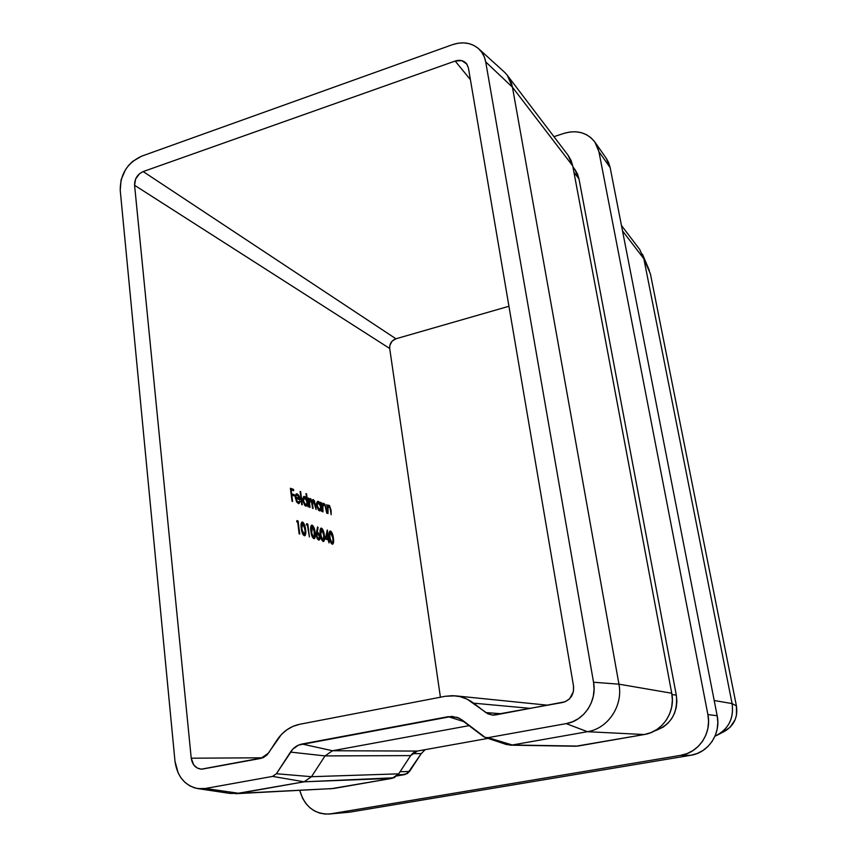 <?xml version="1.0" encoding="UTF-8"?>
<svg xmlns="http://www.w3.org/2000/svg" width="857" height="857" viewBox="0 0 857 857"><rect width="100%" height="100%" fill="white"/><g stroke="black" fill="none" stroke-linecap="round" stroke-linejoin="round"><path stroke-width="1.29" d="M649.306 270.341L642.461 254.229L650.442 274.004L736.431 705.954L650.442 274.004L643.853 258.75L622.514 230.897L643.853 258.75L732.092 703.586L714.202 700.523L732.092 703.586C734.031 717.534 729.136 728.022 717.384 735.06L715.006 736.152C728.332 729.596 734.031 718.744 732.092 703.586L736.431 705.954L736.463 715.274L735.124 719.73L730.025 727.357L722.387 732.317M717.395 735.049L724.561 731.332C734.042 725.654 738.006 717.191 736.431 705.954L732.092 703.586L643.853 258.75L639.729 249.505L621.464 225.487M508.951 306.27L395.934 338.783L392.035 341.225L389.828 345.403L389.699 348.467L440.412 697.212L389.699 348.467L134.581 185.273L389.699 348.467C389.474 343.743 391.542 340.518 395.934 338.783L143.173 171.571L139.562 173.66L135.631 178.974L134.581 185.273L191.229 758.199L134.581 185.273C134.538 178.824 137.399 174.26 143.173 171.571L395.934 338.783L508.951 306.27M262.96 757.792L191.229 758.199L193.778 764.99L197.142 767.979L201.288 769.179L263.12 757.717L266.998 754.996L281.342 734.567L286.849 729.81L293.04 726.34L299.682 724.283L445.265 696.28L452.667 695.659L460.048 696.623L467.119 699.162L488.051 713.924L492.968 715.134L495.507 714.931L565.159 701.754L569.594 698.776L573.419 691.567L573.515 686.018L468.425 67.982L466.84 64.082L461.794 60.643L455.153 61.04L143.173 171.571L455.153 61.04L470.418 79.658L455.153 61.04C459.855 59.572 463.637 60.451 466.519 63.654L468.425 67.982L573.515 686.018C574.147 694.663 570.516 700.158 562.621 702.504L492.443 715.102L485.855 712.574L473.621 703.168L530.762 708.407L473.621 703.168C468.104 698.98 462.019 696.537 455.367 695.83L445.265 696.28L299.682 724.283C290.244 726.286 282.585 731.664 276.725 740.427L268.53 753.046L260.946 758.381L201.909 769.179C195.932 768.729 192.375 765.065 191.229 758.199L262.96 757.792M325.328 538.999L328.135 539.867L329.034 542.92L329.174 538.946L328.499 538.742L327.267 530.033L325.328 538.999L328.135 539.867L329.034 542.92L329.174 538.946L328.499 538.742L327.374 530.065L325.328 538.999M316.512 532.143L316.297 535.636L317.186 538.56L318.633 540.081L319.832 539.385L319.715 535.271L318.483 532.925L317.144 532.368L318.097 527.741L317.593 526.926L316.297 535.636L319.104 540.103L320.025 536.761L317.144 532.368L318.097 527.741L317.593 526.926L316.512 532.143M306.452 524.923L307.406 525.234L309.409 536.964L307.802 524.098L306.645 523.723L306.452 524.923L307.406 525.234L309.409 536.964L307.802 524.098L306.645 523.723L306.452 524.923M296.704 521.817L297.7 522.138L299.136 533.847L299.714 534.029L298.107 520.981L296.918 520.606L296.704 521.817L297.7 522.138L299.136 533.847L299.714 534.029L298.107 520.981L296.918 520.606L296.704 521.817M322.982 511.918L322.875 505.941L324.01 504.516L325.124 505.898L326.753 513.214L325.082 504.548L323.507 503.38L322.553 504.655L321.814 502.823L322.982 511.918L322.853 506.401L324.01 504.516L325.349 506.691L326.753 513.214L326.153 508.597L323.967 503.445L322.553 504.655L321.814 502.823L322.982 511.918M309.441 507.237L309.998 507.43L309.398 500.713L310.405 499.674L311.573 501.484L312.505 508.297L313.051 508.49L312.43 501.902L313.448 500.756L314.573 502.384L316.083 509.529L314.455 500.734L312.923 499.642L312.055 501.302L310.845 498.892L309.688 498.592L309.034 499.792L308.284 497.981L309.441 507.237L309.998 507.43L309.506 503.541L310.405 499.674L311.916 503.605L312.505 508.297L313.051 508.49L312.601 504.902L313.448 500.756L316.083 509.529L315.451 504.559L313.405 499.663L312.055 501.302L310.352 498.57L309.034 499.792L308.284 497.981L309.441 507.237M301.718 504.569L302.275 504.773L300.646 491.661L300.079 491.457L302.275 504.773L300.646 491.661L300.079 491.457L301.718 504.569M292.001 501.216L292.58 501.42L291.808 495.11L294.358 496.01L294.197 494.682L291.637 493.782L291.155 489.797L293.705 490.718L293.544 489.401L290.416 488.265L292.001 501.216L292.58 501.42L291.808 495.11L294.358 496.01L294.197 494.682L291.637 493.782L291.155 489.797L293.705 490.718L293.544 489.401L290.416 488.265L292.001 501.216M297.036 502.523L298.097 502.373L295.451 498.453L300.111 499.77L299.211 496.342L297.122 493.836L295.515 494.939L295.376 497.896L298.311 503.552L299.029 503.616L300.121 501.699L299.254 501.923L300.121 501.699L299.554 500.991L298.097 502.373L296.758 500.959L295.976 498.313L300.111 499.77L298.739 495.421L297.39 493.964L296.158 493.9L295.301 497.06L296.458 501.581L298.632 503.637L300.121 501.699L299.554 500.991L299.018 502.213L297.347 502.641M305.992 493.6L306.688 499.128L305.156 496.824L303.742 496.535L302.767 498.667L302.885 500.938L304.846 505.469L306.313 506.219L307.427 505.009L308.177 506.808L306.549 493.803L305.992 493.6L306.688 499.128L303.946 496.46L302.821 500.456L305.799 506.144L307.427 505.009L308.177 506.808L305.992 493.6M320.068 502.202L320.282 503.884L318.804 501.699L317.454 501.441L316.522 503.53L316.736 506.241L318.547 510.204L319.961 510.922L321.032 509.733L321.761 511.49L320.593 502.395L320.068 502.202L320.282 503.884L317.658 501.356L316.576 505.298L319.468 510.858L321.032 509.733L321.761 511.49L320.068 502.202M327.952 513.632L328.135 506.637L329.152 506.369L330.052 507.644L331.156 514.736L331.081 510.322L329.57 505.694L328.445 505.159L327.524 506.412L326.785 504.602L327.952 513.632L327.824 508.147L328.574 506.251L330.277 508.437L331.156 514.736L331.081 510.322L328.906 505.212L327.524 506.412L326.785 504.602L327.952 513.632M304.631 534.972L304.214 535.711L305.21 535.389L305.788 532.904L304.599 525.009L303.11 522.427L301.76 522.224L301.15 527.109L302.425 533.418L304.706 535.743C305.81 534.789 306.099 532.733 305.563 529.583C305.263 525.952 304.256 523.456 302.542 522.095L302.082 522.063C300.989 523.006 300.721 525.073 301.278 528.244C301.557 531.865 302.542 534.361 304.235 535.721L304.449 535.4M313.823 538.625L315.247 536.814L314.926 531.426L313.223 526.134L311.862 525.116L310.716 526.969L311.091 532.54L312.43 537.189L314.262 538.646C315.344 537.703 315.612 535.679 315.087 532.551C314.776 528.973 313.791 526.509 312.119 525.17L311.68 525.137C310.62 526.069 310.363 528.116 310.909 531.244C311.198 534.832 312.162 537.285 313.823 538.625M323.143 541.453L324.524 539.653L324.203 534.329L322.532 529.112L321.193 528.116L320.09 529.947L320.7 536.728L321.793 540.039L323.571 541.474C324.621 540.542 324.889 538.539 324.353 535.443C324.042 531.908 323.078 529.476 321.45 528.158L321.021 528.137C319.993 529.058 319.747 531.072 320.293 534.179C320.582 537.714 321.536 540.135 323.143 541.453M332.237 544.206L333.566 542.427L333.234 537.168L331.584 532.015L330.288 531.04L329.217 532.85L329.838 539.546L330.909 542.824L332.645 544.227C333.662 543.317 333.919 541.324 333.394 538.26C333.073 534.768 332.12 532.379 330.534 531.083L330.127 531.051C329.12 531.961 328.884 533.954 329.431 537.028C329.72 540.521 330.652 542.92 332.237 544.206M564.217 133.306L553.943 136.659L564.217 133.306C577.157 129.696 587.388 132.631 594.919 142.123L598.914 151.657L597.286 146.365L594.587 141.662L590.923 137.72L586.445 134.688L581.325 132.685L575.775 131.774L569.991 131.989L564.217 133.306M345.735 812.511L328.927 814.054C314.165 814.096 304.439 806.223 299.746 790.433L302.617 798.328L305.831 803.427L309.88 807.701L314.594 810.99L319.8 813.154L325.296 814.107L330.877 813.807L680.683 755.338L687.143 753.56L693.12 750.496L698.369 746.265L702.686 741.037L705.9 734.995L707.882 728.407L708.557 721.508L707.893 714.588L598.914 151.657L707.893 714.588L717.17 715.734L610.163 167.629L608.566 162.455L606.22 158.266M425.168 749.661L421.226 753.624L407.536 773.507L396.909 775.949L404.997 774.546L409.528 771.461L400.08 771.739L409.528 771.461L421.226 753.624L412.313 753.624L421.226 753.624L425.168 749.661M575.143 169.804L577.543 174.067L578.978 178.845L676.312 695.198L676.88 701.337L676.259 707.464L674.48 713.324L671.631 718.702L667.796 723.362L663.147 727.154L654.298 731.053C670.774 725.193 678.112 713.238 676.312 695.198L671.952 694.47L676.312 695.198L578.978 178.845L574.768 169.3L572.926 166.901M329.056 814.043L349.56 812.179L330.877 813.807L680.683 755.338L690.753 755.285L349.56 812.179L690.753 755.285L697.03 753.56L702.847 750.582L707.946 746.479L712.146 741.401L715.263 735.542L717.18 729.146L717.823 722.451L717.17 715.734L610.163 167.629L598.914 151.657L610.163 167.629L606.242 158.309L594.951 142.166M717.17 715.734L707.893 714.588C711.899 733.163 698.798 752.746 680.683 755.338L690.753 755.285C708.375 752.767 721.101 733.774 717.17 715.734M330.299 788.869L392.11 778.338L333.534 788.515L239.007 793.325L304.096 781.809L392.11 778.338L398.698 773.85L311.487 776.699L325.039 755.906L410.664 755.606L398.698 773.85L311.487 776.699L304.096 781.809L394.016 777.792L398.698 773.85L410.664 755.606L325.039 755.906L332.484 750.743L469.357 725.59L332.484 750.743L417.295 751.075L332.484 750.743L325.039 755.906L311.487 776.699L276.404 773.732L272.58 776.399L205.412 788.483L199.981 788.826L194.657 787.904L189.633 785.762L185.112 782.495L181.255 778.231L178.213 773.132L174.989 761.262L120.226 190.308L121.094 179.852L125.454 169.718L128.754 165.251L132.653 161.405L141.619 156.178L452.41 44.693L458.034 43.236L463.637 42.871L469.004 43.621L473.921 45.464L478.206 48.346L481.688 52.148L484.226 56.723L485.715 61.908L593.537 682.236L594.083 689.221L593.323 696.184L591.276 702.858L588.02 708.985L583.692 714.309L578.464 718.627L572.54 721.765L566.166 723.619L488.104 737.652L485.576 737.566L483.284 736.431L459.191 718.177L451.971 716.377L298.697 745.022L292.805 749.147L276.404 773.732L272.58 776.399L304.096 781.809L235.589 793.711L333.534 788.515L239.007 793.325L205.412 788.483L197.796 788.601C184.823 785.644 177.217 776.538 174.989 761.262L120.226 190.308C120.151 174.282 127.275 162.905 141.619 156.178L452.41 44.693C462.662 41.318 471.404 42.668 478.645 48.731C482.384 52.181 484.741 56.573 485.715 61.908L512.443 87.2L572.744 165.915L671.738 693.238L618.947 684.175L512.443 87.2L572.744 165.915L568.052 155.224L507.333 75.341L512.443 87.2L618.947 684.175C623.264 705.697 608.074 728.557 587.452 731.696L644.25 734.535L577.822 746.083L512.282 744.99L587.452 731.696L644.25 734.535C662.44 731.824 675.68 711.974 671.738 693.238L618.947 684.175L593.537 682.236C597.211 700.962 584.024 720.844 566.166 723.619L587.452 731.696L512.282 744.99L510.076 745.162L502.984 742.633M487.987 738.38L417.295 751.075L410.664 755.606L413.577 752.607L417.295 751.075L487.987 738.38M568.02 155.181L571.116 160.505L572.744 165.915L671.738 693.238L672.37 700.223L671.663 707.186L669.649 713.86L666.392 719.966L662.043 725.279L656.751 729.586L650.742 732.703L644.25 734.535L575.85 746.233L512.282 744.99L488.104 737.652L485.148 737.438L462.426 720.201L457.359 717.405M501.741 713.785L485.855 712.574L501.741 713.785M290.48 488.844L293.544 489.401L292.655 489.626L292.74 490.375L292.655 489.626L290.48 488.844M290.619 489.936L291.155 489.797L290.619 489.936M291.101 493.921L291.637 493.782L291.101 493.921M291.134 494.146L294.197 494.682L293.298 494.918L293.394 495.667L293.298 494.918L291.134 494.146M291.262 495.239L291.808 495.11L291.262 495.239M298.6 503.562L299.232 501.956L298.536 503.616M296.233 494.06L297.486 495.089L296.233 494.06M298.964 498.528L299.147 499.427L298.964 498.528M295.901 495.175L296.747 494.96M295.333 497.521L299.404 498.42L295.311 497.328L296.201 495.453L295.354 495.667L297.293 495.003L299.404 498.42L295.333 497.521M295.89 497.178L296.201 495.453L297.293 495.003L299.404 498.42L295.89 497.178M306.945 504.173L307.063 505.094L306.945 504.173M304.278 497.049L303.539 496.685L304.61 496.514L303.732 496.739L304.921 497.724M304.61 505.148L305.67 504.998L303.378 500.67L304.76 497.66L307.052 501.988L306.185 505.041L305.135 505.276M303.378 500.67L304.096 497.681L305.853 498.613L307.085 502.352L306.335 504.977L304.589 504.034L303.378 500.67M309.977 499.117L309.441 498.785L310.352 498.57L309.484 498.795L310.438 499.685M312.591 499.867L313.405 499.663L312.591 499.867M312.559 499.899L313.48 500.767L312.559 499.899M309.527 499.888L308.606 500.563L309.184 499.867M312.205 500.959L313.105 500.724M320.55 508.962L320.657 509.829L320.55 508.962M317.947 501.923L317.251 501.581L318.279 501.409L317.411 501.624L318.461 502.427M318.301 509.883L319.361 509.744L317.122 505.501L318.429 502.534L320.282 503.884L320.647 506.766L319.822 509.776L318.804 510.011M318.429 502.534L320.647 506.766L320.625 508.694L319.682 509.797L316.629 505.619L317.315 503.113L318.429 502.534M323.035 503.637L323.967 503.445L323.1 503.659L324.085 504.548L323.035 503.637M323.153 504.73L322.393 504.977M322.296 506.541L322.853 506.401L322.296 506.541M322.532 504.827L323.603 504.494M327.985 505.405L328.906 505.212L328.049 505.426L329.013 506.305L327.985 505.405M328.102 506.498L327.353 506.733M327.267 508.287L327.824 508.147L327.267 508.287M296.833 521.088L298.107 520.981L297.208 521.206L297.304 522.009L296.833 521.088M301.675 522.309L302.542 522.095L301.675 522.309L302.939 523.52L301.664 522.309M302.982 534.5L304.096 534.393L303.196 534.607M301.846 528.415L302.735 523.423L304.996 529.401L305.167 532.583L304.396 534.414L301.31 528.544L301.996 523.745L302.907 523.509L303.914 524.838L305.156 531.029L304.471 534.382L302.832 532.84L301.846 528.415M301.835 523.638L301.086 523.991M306.57 524.205L307.802 524.098L306.913 524.313L307.01 525.105L306.57 524.205M311.295 525.373L312.119 525.17L311.295 525.373M311.273 525.395L312.484 526.573L311.273 525.395M311.594 526.798L312.998 527.066L314.026 529.551L314.337 537.05L312.784 537.521L313.673 537.307L311.723 533.183L312.312 526.487L314.54 532.379L314.712 535.518L313.673 537.307L310.952 531.544L311.605 526.787M312.569 537.425L313.341 537.393M317.379 527.912L318.097 527.741L317.379 527.912M316.437 532.54L317.144 532.368L316.437 532.54M317.604 533.14L316.426 532.583L317.754 532.443L316.876 532.658L318.151 533.879M317.369 538.882L318.493 538.785L316.897 536.107L317.572 533.675L320.025 536.761L319.318 538.367L317.615 538.999L318.847 538.807L316.351 535.968L317.808 533.707L319.5 536.664L318.847 538.807M319.2 538.56L318.633 540.081M318.815 539.867L319.115 539.107M320.647 528.362L321.45 528.158L320.647 528.362M320.625 528.394L321.793 529.54L320.625 528.394M320.829 534.34L321.632 529.465L323.828 535.271L323.271 540.167L322.125 540.36L323.003 540.156L320.325 534.457L320.947 529.776L321.803 529.54L322.768 530.826L323.978 536.868L323.357 540.146L321.793 538.657L320.829 534.34M320.764 529.68L321.332 529.444M326.774 532.326L326.892 533.215L326.774 532.326M327.588 538.667L329.174 538.946L328.306 539.16L328.424 540.081L327.588 538.667M325.478 538.282L327.963 538.571L325.499 538.196L326.206 538.025L327.267 533.129L326.56 533.3L327.267 533.129L327.963 538.571L325.478 538.282M326.206 538.025L327.267 533.129L327.963 538.571L326.206 538.025M329.763 531.265L330.534 531.083L329.763 531.265M329.731 531.308L330.856 532.422L329.731 531.308M331.038 543.049L332.088 542.92L329.463 537.307L330.438 532.347L332.87 538.1L333.052 541.163L331.734 543.006M329.859 532.572L330.438 532.347M330.716 532.368L332.752 537.243L333.019 541.613L332.259 542.952L330.909 541.442L330.02 537.703L329.741 533.879L330.716 532.368M398.023 774.782L404.997 774.546L398.023 774.782M573.944 172.332L578.978 178.845L573.944 172.332M197.924 788.622L230.147 793.443L239.007 793.325L205.412 788.483L272.58 776.399L304.096 781.809L311.487 776.699L276.404 773.732L290.48 752.092L325.039 755.906L290.48 752.092C293.437 747.69 297.283 744.99 302.028 744.015L332.484 750.743L302.028 744.015L448.254 716.666L464.548 721.851L448.254 716.666L457.274 717.373M485.212 737.459L506.594 744.572L512.282 744.99L488.104 737.652L566.166 723.619L587.452 731.696C608.074 728.557 623.264 705.697 618.947 684.175L593.537 682.236L485.715 61.908L512.443 87.2C511.286 81.008 508.522 75.898 504.162 71.881L478.645 48.731M318.965 509.99L319.811 509.776M575.861 746.233L510.076 745.162M547.902 705.225L455.367 695.83M298.654 502.416L297.765 502.63M306.163 505.041L305.296 505.255M304.235 497.628L303.367 497.842M310.063 499.642L309.195 499.867M317.936 502.491L317.079 502.705M328.563 506.251L327.717 506.466M302.403 523.402L301.514 523.627M304.396 534.414L303.496 534.629M311.991 526.466L311.123 526.68M313.962 537.328L313.073 537.543M317.411 533.697L316.565 533.9M323.271 540.167L322.403 540.381M332.345 542.942L331.488 543.145"/></g></svg>
